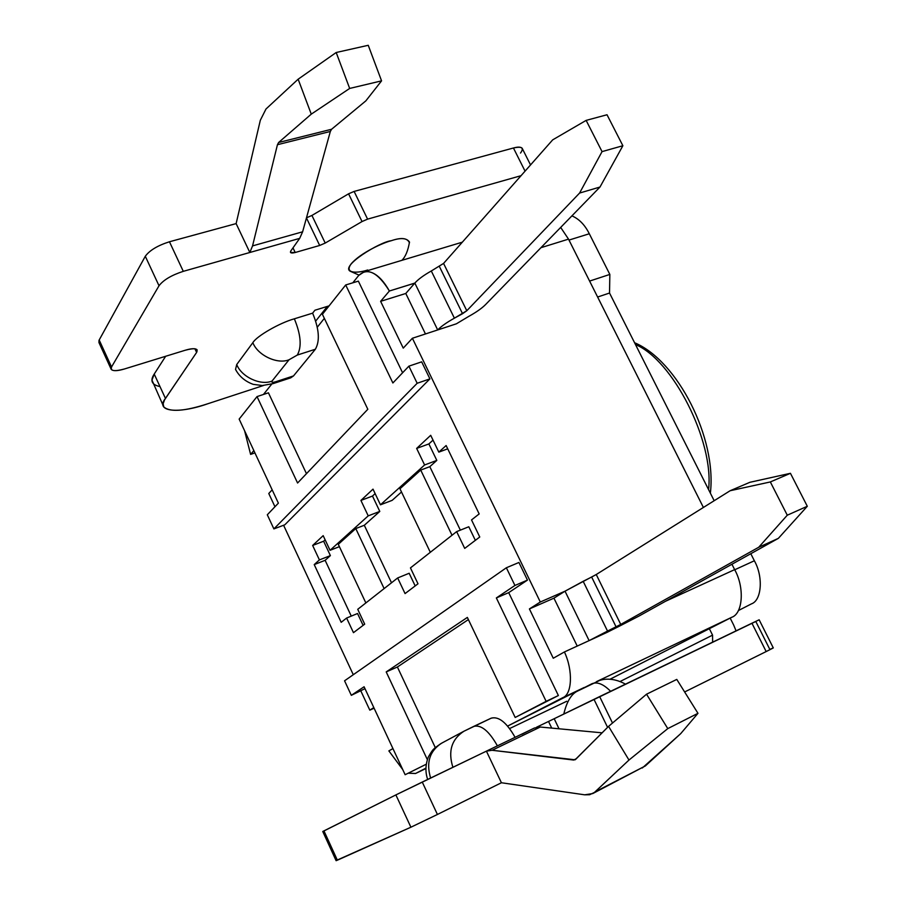 <?xml version="1.0" encoding="UTF-8"?>
<svg xmlns="http://www.w3.org/2000/svg" width="906" height="906" viewBox="0 0 906 906"><rect width="100%" height="100%" fill="white"/><g stroke="black" fill="none" stroke-linecap="round" stroke-linejoin="round"><path stroke-width="1.36" d="M392.944 748.594L388.867 750.893L402.728 769.556L388.867 750.893L392.944 748.594M415.48 773.52L408.334 773.203L415.582 773.475L425.741 768.243L415.582 773.475M507.688 726.046L562.649 697.745C572.116 694.585 573.226 670.61 564.415 651.958L553.26 658.243L529.41 608.923L540.304 602.014L412.389 338.255L403.249 348.13L380.622 301.336L389.387 291.007C377.847 272.423 367.621 267.236 358.708 275.447L352.808 282.819L358.708 275.447L364.586 271.551C373.329 270.758 381.596 277.247 389.387 291.007L414.835 283.08C418.232 279.286 423.725 275.254 431.301 270.985L443.566 263.42L552.694 139.852L443.566 263.42L431.301 270.985C423.725 275.254 418.232 279.286 414.835 283.08L405.786 293.476L425.469 333.963L405.786 293.476L414.767 283.148L389.387 291.007L380.622 301.336L405.786 293.476L380.622 301.336L403.249 348.13L412.389 338.255L540.304 602.014L565.027 591.188L596.25 574.517L730.123 490.735L749.896 482.298L790.44 473.306L770.338 481.947L787.28 515.208L807.303 506.273L790.44 473.306L807.303 506.273L778.367 538.357L758.707 547.269L620.746 624.427L589.115 640.61L565.027 591.188L553.94 598.164L577.224 646.08L553.94 598.164L565.027 591.188L589.115 640.61L564.415 651.958C573.226 670.61 572.116 694.585 562.649 697.745L584.234 687.473L507.688 726.046M324.348 318.368L317.327 327.145L324.348 318.368M271.811 384.008L263.442 394.472L271.811 384.008M244.586 430.724L250.611 454.404L253.85 450.588L250.611 454.404L244.586 430.724M272.174 489.84L268.776 493.51L274.96 506.748L268.776 493.51L272.174 489.84M283.589 525.265L353.283 674.71L283.589 525.265M360.916 691.097L369.807 710.145L373.804 707.597L369.807 710.145L360.916 691.097M558.379 695.536L515.186 717.461L546.137 701.346L496.352 597.937L514.925 585.469L506.363 567.768L344.563 680.802L351.324 695.332L364.087 686.759L405.141 774.721L426.114 764.29L405.141 774.721L364.087 686.759L351.324 695.332L344.563 680.802L506.363 567.768L514.925 585.469L527.462 580.1L508.708 592.637L558.379 695.536L508.708 592.637L496.352 597.937L546.137 701.346L558.379 695.536M468.379 619.579L397.394 666.997L435.265 747.541L397.394 666.997L468.379 619.579M364.971 688.662L351.324 695.332L364.971 688.662M518.923 562.479L527.462 580.1L518.923 562.479L506.363 567.768L518.923 562.479M421.664 361.845L429.92 378.878L284.801 524.812L273.884 528.911L417.168 383.272L408.889 366.16L392.876 382.978L345.696 284.971L322.4 314.291L367.825 409.274L297.576 483.011L257.032 396.59L239.15 419.093L278.38 503.147L267.304 514.778L273.884 528.911L267.304 514.778L278.38 503.147L239.15 419.093L257.032 396.59L268.436 392.819L306.466 473.668L268.436 392.819L257.032 396.59L297.576 483.011L367.825 409.274L322.4 314.291L345.696 284.971L358.368 281.132L402.592 372.774L358.368 281.132L345.696 284.971L392.876 382.978L408.889 366.16L417.168 383.272L429.92 378.878L421.664 361.845L408.889 366.16L421.664 361.845M456.647 531.618L410.452 567.903L417.994 583.792L405.061 593.589L397.655 577.96L357.734 609.319L364.699 624.155L353.465 632.671L346.624 618.039L341.188 622.309L314.223 564.597L319.41 559.908L312.649 545.457L323.17 535.65L330.044 550.304L368.221 515.854L360.916 500.429L373.012 489.138L380.452 504.812L424.597 464.971L416.647 448.413L430.701 435.31L438.821 452.128L446.126 445.537L479.172 513.928L471.528 519.931L479.761 537.009L464.71 548.402L456.647 531.618L464.71 548.402L479.761 537.009L471.528 519.931L479.172 513.928L446.126 445.537L438.821 452.128L430.701 435.31L416.647 448.413L424.597 464.971L380.452 504.812L392.162 500.35L401.505 491.992L392.162 500.35L380.452 504.812L373.012 489.138L360.916 500.429L372.491 496.058L375.129 493.611L372.491 496.058L360.916 500.429L368.221 515.854L330.044 550.304L339.399 546.669L330.044 550.304L323.17 535.65L312.649 545.457L323.635 541.222L325.129 539.84L323.635 541.222L312.649 545.457L319.41 559.908L330.384 555.605L323.635 541.222L330.384 555.605L319.41 559.908L314.223 564.597L325.129 560.316L330.384 555.605L325.129 560.316L314.223 564.597L341.188 622.309L346.624 618.039L357.542 613.509L346.624 618.039L353.465 632.671L364.699 624.155L357.734 609.319L397.655 577.96L409.161 573.26L397.655 577.96L405.061 593.589L417.994 583.792L410.452 567.903L456.647 531.618L468.798 526.76L456.647 531.618M607.213 632.297L589.036 640.655L607.53 631.074L583.17 581.301L565.027 591.188L540.304 602.014L529.41 608.923L553.94 598.164L529.41 608.923L553.26 658.243L564.415 651.958L607.213 632.297M596.51 681.629L731.754 617.28C742.931 613.6 744.709 587.394 734.641 569.625L665.31 601.369L734.641 569.625L731.935 564.234L734.641 569.625C744.709 587.394 742.931 613.6 731.754 617.28L610.123 679.183L731.754 617.28L596.51 681.629M703.396 507.462L568.515 239.127L540.927 247.7L568.515 239.127L560.678 227.417L568.515 239.127L703.396 507.462M456.364 323.816L412.389 338.255L456.364 323.816L468.583 316.488C476.137 312.321 481.765 308.368 485.491 304.654L599.987 187.032L579.591 193.057L466.794 310.735L454.393 318.176C446.771 322.411 441.199 326.341 437.689 329.943L414.835 283.08L437.689 329.943C441.199 326.341 446.771 322.411 454.393 318.176L431.301 270.985L454.393 318.176L462.547 313.714L439.387 266.477L462.547 313.714L466.794 310.735L443.566 263.42L466.794 310.735L579.591 193.057L602.048 151.619L622.875 145.73L607.02 114.756L586.137 120.385L602.048 151.619L586.137 120.385L552.694 139.852L586.137 120.385L607.02 114.756L622.875 145.73L599.987 187.032L485.491 304.654C481.765 308.368 476.137 312.321 468.583 316.488L456.364 323.816M374.099 708.22L369.807 710.145L374.099 708.22M254.926 452.898L250.611 454.404L254.926 452.898M509.67 728.526L566.737 701.267M365.854 602.932L338.289 544.313L355.775 528.56L384.121 588.583L355.775 528.56L364.303 525.276L355.775 528.56L338.289 544.313L365.854 602.932M429.818 466.669L420.724 470.067L452.026 535.253L420.724 470.067L429.818 466.669L436.817 460.407L424.597 464.971L436.817 460.407L428.878 443.929L416.647 448.413L428.878 443.929L433.023 440.112L428.878 443.929L436.817 460.407L429.818 466.669L460.361 530.135L429.818 466.669M391.505 582.785L364.303 525.276L379.795 511.414L368.221 515.854L379.795 511.414L372.491 496.058L379.795 511.414L364.303 525.276L391.505 582.785M430.316 552.298L399.965 488.764L420.724 470.067L399.965 488.764L430.316 552.298M386.205 671.912L467.349 617.416L515.186 717.461L467.349 617.416L386.205 671.912L397.394 666.997L386.205 671.912L427.315 759.545L386.205 671.912M635.502 344.586C672.75 359.852 714.211 441.358 708.571 489.602C714.211 441.358 672.75 359.852 635.502 344.586M514.925 585.469L496.352 597.937L508.708 592.637L527.462 580.1L514.925 585.469M429.92 378.878L417.168 383.272L273.884 528.911L284.801 524.812L429.92 378.878M351.268 616.114L325.129 560.316L351.268 616.114M363.102 625.367L357.542 613.509L363.102 625.367M447.711 448.832L438.821 452.128L447.711 448.832M475.356 540.35L468.798 526.76L475.356 540.35M415.186 585.922L409.161 573.26L415.186 585.922M638.923 616.091L778.367 538.357L638.923 616.091L620.316 625.706L638.923 616.091M607.292 632.252L620.316 625.706L607.292 632.252M616.069 626.85L591.652 577.031L583.17 581.301L607.53 631.074L620.746 624.427L596.25 574.517L591.652 577.031L616.069 626.85M620.746 624.427L758.707 547.269L787.28 515.208L770.338 481.947L730.123 490.735L596.25 574.517L620.746 624.427M778.367 538.357L807.303 506.273L787.28 515.208L758.707 547.269L778.367 538.357M730.123 490.735L770.338 481.947L790.44 473.306L749.896 482.298L730.123 490.735M602.048 151.619L579.591 193.057L599.987 187.032L622.875 145.73L602.048 151.619M381.562 80.861L368.244 45.3L336.194 52.503L349.671 88.437L381.562 80.861L349.671 88.437L311.268 114.145L298.142 79.207L266.002 108.992L260.328 120.249L236.126 223.601L249.841 252.491L252.548 245.9L277.44 144.711L278.606 142.502L311.268 114.145L278.606 142.502L331.585 129.264L365.843 100.872L381.562 80.861L365.843 100.872L331.585 129.264L330.339 131.461L302.615 231.811L299.682 238.369L183.295 271.336C171.517 275.175 163.431 279.977 159.014 285.752L111.54 366.975C110.113 371.041 114.439 371.698 124.507 368.957L185.096 350.282C194.688 347.711 198.527 348.425 196.613 352.434L165.447 398.414C154.53 411.902 178.573 414.155 207.78 403.759L263.521 385.492L207.78 403.759C184.586 411.301 169.909 412.343 163.748 406.896L163.148 403.691L164.575 399.806L196.613 352.434L194.903 348.753L196.613 352.434L197.112 349.807C195.436 348.198 191.426 348.357 185.096 350.282L124.507 368.957C117.542 371.064 113.114 371.211 111.234 369.41L111.54 366.975L159.014 285.752L145.3 256.262C149.626 250.35 157.678 245.515 169.456 241.766L236.126 223.601L169.456 241.766L183.295 271.336L249.841 252.491L236.126 223.601L260.328 120.249L266.002 108.992L298.142 79.207L336.194 52.503L368.244 45.3L381.562 80.861M323.974 830.938L395.877 794.913L486.409 751.142L492.094 750.27L575.106 759.794L608.56 726.374L646.544 694.2L676.782 679.409L697.971 713.316L676.782 679.409L646.544 694.2L667.779 728.605L697.971 713.316L667.779 728.605L628.979 760.043L608.56 726.374L575.65 759.375L573.623 760.032L492.094 750.27L486.409 751.142L501.414 782.75L584.698 794.822L589.613 794.732L594.449 792.41L628.979 760.043L595.038 791.889L645.344 765.944L680.712 733.634L697.971 713.316L680.712 733.634L642.32 767.982M522.388 148.72L522.116 148.188C520.724 146.851 517.824 146.783 513.442 147.995L525.061 171.143L513.442 147.995L354.121 191.426L367.587 219.139L521.052 175.685L367.587 219.139L362.038 221.551L325.22 243.068L319.682 245.469L295.209 252.502C291.234 253.476 289.761 252.955 290.815 250.951L299.682 238.369L290.815 250.951L290.509 252.48L295.209 252.502L319.682 245.469L306.455 217.938L319.682 245.469L325.22 243.068L362.038 221.551L348.572 193.816L354.121 191.426L513.442 147.995C521.947 146.149 524.302 147.837 520.52 153.046M312.615 313.159L314.903 310.237L329.105 305.866L314.903 310.237L312.615 313.159L294.348 318.81L312.615 313.159C319.161 328.935 320.078 340.973 315.356 349.252L297.304 355.061L289.048 359.75L272.072 381.041C271.211 382.468 272.491 382.683 275.911 381.686L293.51 375.922L315.356 349.252C320.078 340.973 319.161 328.935 312.615 313.159M273.544 383.476L290.701 377.847L293.51 375.922L275.911 381.686C272.491 382.683 271.211 382.468 272.072 381.041C260.792 385.922 241.381 376.907 236.726 364.518L252.853 342.661C256.647 336.115 279.58 322.91 294.348 318.81C279.58 322.91 256.647 336.115 252.853 342.661L236.726 364.518L235.537 369.421C239.275 376.432 245.152 381.403 253.17 384.337L262.298 385.537L273.159 383.6L275.911 381.686L273.159 383.6M367.677 269.988L368.164 270.475L367.677 269.988C359.002 272.955 343.623 274.382 351.098 263.952C360.328 252.933 383.147 242.672 391.245 240.724C401.369 237.247 407.428 237.95 409.433 242.831L409.489 242.049C406.726 237.95 400.645 237.508 391.245 240.724C380.577 241.506 338.844 266.624 350.769 271.483L358.991 275.107M311.924 215.447L348.572 193.816L311.924 215.447L325.22 243.068L311.924 215.447L306.488 217.814L311.924 215.447M159.988 386.568C151.778 384.891 149.852 380.724 154.213 374.065L165.662 356.273L154.213 374.065L165.447 398.414L154.213 374.065L151.97 380.135L163.748 406.896M100.894 343.725L98.958 342.57L99.003 340.35L145.3 256.262L99.184 339.999L111.54 366.975L99.184 339.999L98.935 342.536L111.234 369.41M315.73 321.052L327.338 306.409L315.73 321.052M554.189 718.718L755.797 621.482L769.828 649.409C775.253 646.929 774.041 647.643 766.17 651.561L684.63 691.969L766.17 651.561L751.935 623.215L599.647 696.589L612.501 723.033L599.647 696.589L554.189 718.718L559.036 728.798L554.189 718.718L548.526 721.459L554.189 718.718M592.773 793.554L645.344 765.944L592.773 793.554L584.698 794.822L501.414 782.75L437.417 814.471L501.414 782.75L486.409 751.142L534.393 728.028L521.856 734.268L534.393 728.028L540.259 727.031L602.116 732.829L540.259 727.031L534.393 728.028L422.253 782.059L437.417 814.471L410.905 827.212L337.292 860.02M536.477 727.269L548.526 721.459L536.477 727.269M337.372 860.19L410.905 827.212L395.877 794.913L323.952 830.881L337.372 860.19L323.952 830.881L322.763 831.493L336.115 860.689L337.372 860.19M738.345 610.576L751.47 603.86L738.345 610.576M571.924 215.866C579.104 218.958 584.902 224.926 589.308 233.759L609.84 274.427L609.534 293.034L714.177 500.724L609.534 293.034L597.62 297.032L609.534 293.034L609.84 274.427L589.308 233.759L568.991 240.079L589.308 233.759C584.902 224.926 579.104 218.958 571.924 215.866M750.802 553.713L754.358 560.769C763.452 576.737 761.708 600.418 751.47 603.86C761.708 600.418 763.452 576.737 754.358 560.769L750.802 553.713M730.168 618.085L733.656 625.038L730.168 618.085M620.248 681.425L712.569 635.14L709.353 628.685L712.569 635.14L712.626 642.15L712.569 635.14L620.248 681.425M589.602 281.075L609.84 274.427L589.602 281.075M734.721 569.772L754.358 560.769L734.721 569.772M736.057 630.859L733.656 625.038L736.057 630.859M551.731 728.107L548.526 721.459L551.731 728.107M607.586 727.348L593.985 699.33L607.586 727.348M292.989 247.859L295.209 252.502L292.989 247.859M442.479 742.761L441.709 743.135C429.671 750.915 425.967 762.546 430.61 778.028C425.967 762.546 429.671 750.915 441.709 743.135L463.951 731.221C451.562 739.285 447.881 751.312 452.898 767.291C447.881 751.312 451.562 739.285 463.951 731.221L491.041 718.254C498.549 716.012 506.567 722.365 515.084 737.325C506.737 722.592 498.798 716.193 491.256 718.141L473.713 726.408C481.154 724.517 489.047 730.995 497.405 745.842C489.047 730.995 481.154 724.517 473.713 726.408L473.498 726.51M759.16 619.795L751.935 623.215L766.17 651.561L773.294 647.915L759.149 619.783M422.253 782.059L395.877 794.913L410.905 827.212L437.417 814.471L422.253 782.059M584.506 687.541L591.856 683.77C597.213 681.55 603.453 684.064 610.61 691.312C603.453 684.064 597.213 681.55 591.856 683.77L591.72 683.837M236.726 364.518C241.381 376.907 260.792 385.922 272.072 381.041L289.048 359.75C277.542 364.676 257.655 355.345 252.853 342.661C257.655 355.345 277.542 364.676 289.048 359.75L297.304 355.061C301.902 346.772 300.917 334.688 294.348 318.81C300.917 334.688 301.902 346.772 297.304 355.061L315.356 349.252L293.51 375.922L287.678 377.836M159.014 285.752C163.431 279.977 171.517 275.175 183.295 271.336L169.456 241.766C157.678 245.515 149.626 250.35 145.3 256.262L159.014 285.752M362.038 221.551L367.587 219.139L354.121 191.426L348.572 193.816L362.038 221.551M492.094 750.27L540.259 727.031L492.094 750.27M573.623 760.032L576.363 758.662L573.623 760.032M646.544 694.2L608.56 726.374L628.979 760.043L667.779 728.605L646.544 694.2M278.606 142.502L277.44 144.711L330.339 131.461L331.585 129.264L278.606 142.502M277.44 144.711L252.548 245.9L302.615 231.811L330.339 131.461L277.44 144.711M252.548 245.9L249.841 252.491L299.682 238.369L302.615 231.811L252.548 245.9M311.268 114.145L349.671 88.437L336.194 52.503L298.142 79.207L311.268 114.145M425.729 768.628L415.492 773.52M462.332 242.174L364.495 271.574M634.562 342.728C677.473 360.622 716.963 438.176 710.361 493.147M427.677 779.443C425.14 772.116 425.401 764.562 428.436 756.782C433.827 747.733 432.774 750.406 434.925 747.858L441.052 743.486M463.951 731.221L473.713 726.408M563.792 714.041C566.737 701.606 571.346 693.939 577.632 691.04L599.41 680.553C602.184 679.466 612.263 676.793 625.468 684.143M530.542 164.937L522.116 148.188M401.856 260.35C405.458 256.862 408.006 250.758 409.489 242.049"/></g></svg>
